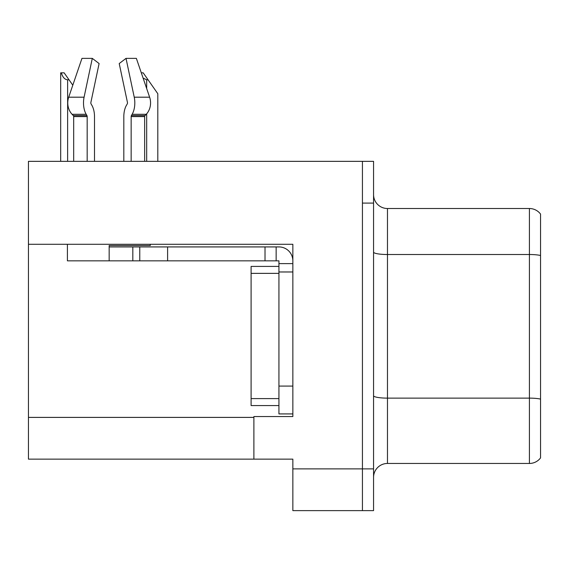 <?xml version="1.0" encoding="UTF-8"?>
<svg xmlns="http://www.w3.org/2000/svg" width="569" height="569" viewBox="0 0 569 569"><rect width="100%" height="100%" fill="white"/><g stroke="black" fill="none" stroke-linecap="round" stroke-linejoin="round"><path stroke-width="0.85" d="M292.85 271.975L292.85 386.088L278.931 386.088L278.931 413.919L292.85 413.919L292.85 386.088L292.85 416.558L253.888 416.558L253.888 459.14L28.45 459.14L28.45 244.286L292.85 244.286L292.85 271.975L278.931 271.975L278.931 260.844L265.019 260.844L265.019 246.925L278.931 246.925A13.919 13.919 0 0 1 292.85 260.851M253.888 459.14L292.85 459.14L292.85 510.628L362.432 510.628L362.432 468.884L362.432 510.628L373.563 510.628L373.563 468.884L362.432 468.884L362.432 161.347L28.45 161.347L28.45 244.286M373.563 477.37A13.919 13.919 0 0 1 387.475 463.458L529.419 463.458L529.419 208.517A13.919 13.919 0 0 1 540.55 214.086L540.55 457.889A13.919 13.919 0 0 1 529.419 463.458M362.432 161.347L373.563 161.347L373.563 203.09L362.432 203.09L362.432 468.884L292.85 468.884M540.55 214.086A13.919 13.919 0 0 0 529.419 208.517A13.919 13.919 0 0 1 540.55 214.086A13.919 13.919 0 0 0 529.419 208.517L387.475 208.517A13.919 13.919 0 0 1 373.563 194.605A13.919 13.919 0 0 0 387.475 208.517L387.475 463.458M373.563 203.09L373.563 468.884M540.55 256.448L540.55 255.481A13.919 2.418 180 0 0 529.419 254.514L387.475 254.514A13.919 2.418 -0 0 1 373.563 252.103M131.155 161.347L131.155 116.595A1.394 0.733 90 0 1 131.396 115.557L132.136 114.298A15.306 8.066 -90 0 0 134.234 97.192L126.019 58.372L136.368 58.372L149.626 97.192L136.368 58.372L141.311 72.839L143.189 72.839L148.061 79.802L146.674 79.802L143.103 78.088M157.805 161.347L157.805 93.714L148.061 79.802M61.324 72.839L64.148 72.839L69.02 79.802L67.633 79.802C64.759 79.575 62.654 77.256 61.324 72.839L60.677 72.839L60.677 161.347M69.02 79.802L72.796 85.194M127.243 103.935A1.394 0.733 90 0 0 127.435 102.377A1.394 0.733 90 0 1 127.243 103.935A1.394 0.733 90 0 0 127.435 102.377A1.394 0.733 90 0 1 127.243 103.935L126.503 105.201A15.306 8.066 -90 0 0 123.822 116.595L123.822 161.347M150.273 244.286L150.273 245.538L109.163 245.538L109.163 246.925L139.775 246.925L139.775 260.844L67.412 260.844L67.412 244.286M134.234 97.192L149.626 97.192A15.306 13.009 90 0 1 146.24 114.298L145.038 115.557A1.394 1.181 -90 0 0 144.647 116.595L144.647 161.347M94.504 161.347L94.504 116.595A15.306 8.066 90 0 0 91.822 105.201L91.083 103.935A1.394 0.733 -90 0 1 90.891 102.377L99.106 63.557L92.299 58.372L84.084 97.192A15.306 8.066 90 0 0 86.182 114.298L86.929 115.557A1.394 0.733 -90 0 1 87.171 116.595L87.171 161.347M73.678 161.347L73.678 116.595A1.394 1.181 90 0 0 73.28 115.557L72.085 114.298A15.306 13.009 -90 0 1 68.7 97.192L81.957 58.372L92.299 58.372M90.891 102.377A1.394 0.733 -90 0 0 91.083 103.935L91.822 105.201M126.019 58.372L119.22 63.557L127.435 102.377M139.775 246.925L265.019 246.925M139.775 260.844L265.019 260.844M278.931 413.919L292.85 413.919M276.15 260.844L276.15 246.925M292.85 263.625L278.931 263.625M278.931 386.088L278.931 266.413L251.1 266.413L251.1 405.569L278.931 405.569M28.45 417.397L253.888 417.397M540.55 399.097A13.919 2.418 180 0 0 529.419 398.129L387.475 398.129A13.919 2.418 0 0 1 373.563 395.711M387.475 208.517A13.919 13.919 0 0 1 373.563 194.605M146.674 161.347L146.674 113.814M146.674 88.551L146.674 79.802M67.633 161.347L67.633 79.802M109.163 260.844L109.163 246.925M144.647 116.595L131.155 116.595M87.171 116.595L73.678 116.595M84.084 97.192L68.7 97.192M86.182 114.298L72.085 114.298M146.24 114.298L132.136 114.298M86.929 115.557L73.28 115.557M145.038 115.557L131.396 115.557M167.606 260.844L167.606 246.925M132.819 260.844L132.819 246.925M251.1 398.606L278.931 398.606M251.1 273.369L278.931 273.369"/></g></svg>
